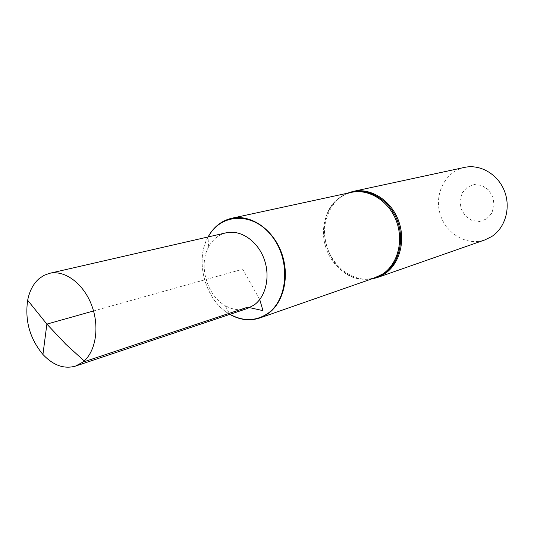 <?xml version="1.0" encoding="UTF-8"?>
<svg xmlns="http://www.w3.org/2000/svg" width="534" height="534" viewBox="0 0 534 534"><rect width="100%" height="100%" fill="white"/><g stroke="black" fill="none" stroke-linecap="round" stroke-linejoin="round"><path stroke-width="0.4" stroke-dasharray="2.67 2" d="M208.053 236.963L207.986 237.083C194.336 261.179 205.51 300.869 229.727 314.299L229.847 314.366M226.089 232.824C218.586 234.706 212.786 239.379 208.667 246.835L208 237.29C194.423 261.26 205.537 300.749 229.633 314.112L229.727 314.299M464.5 167.409C445.643 171.361 434.162 193.515 439.949 213.44C445.409 233.465 466.763 246.374 484.912 239.906M486.554 218.947L491.801 213.193L494.097 205.376L492.955 197.066L488.603 189.957L481.935 185.485L474.305 184.53L467.243 187.234L462.13 193.034L459.941 200.764L461.082 208.921L465.321 215.923L471.856 220.422L479.432 221.517L486.554 218.947M207.986 237.083L208 237.29C194.423 261.26 205.537 300.749 229.633 314.112L225.221 305.622C232.624 309.84 240.013 310.795 247.389 308.485M208.667 246.835C198.241 265.091 206.798 295.496 225.221 305.622M93.53 310.975L242.703 269.209L259.738 299.514M348.135 193.068L339.564 197.7L345.264 194.383L351.439 192.353C330.686 196.726 318.571 222.391 325.333 245.713C331.734 269.136 355.457 284.709 375.442 277.613L369.114 279.102L362.526 279.249L372.251 278.728M347.167 193.275L339.564 197.7C309.94 217.765 326.781 277.587 362.526 279.249L371.317 279.055M353.021 191.432C332.021 195.844 319.753 221.79 326.588 245.36C333.056 269.036 357.059 284.762 377.271 277.573"/><path stroke-width="0.8" d="M229.847 314.366C239.806 320.04 249.765 321.248 259.718 318.004L267.934 313.752C284.075 302.511 290.196 275.197 281.211 251.948C272.373 228.632 250.319 214.054 231.636 218.273C221.456 220.696 213.593 226.93 208.053 236.963M267.627 313.558C288.467 299.434 290.796 259.317 271.519 235.648C252.629 211.577 220.655 213.173 208.2 236.929C220.655 213.173 252.629 211.577 271.519 235.648C290.796 259.317 288.467 299.434 267.627 313.558C255.793 321.288 243.244 321.541 229.987 314.319C243.244 321.541 255.793 321.288 267.627 313.558M377.271 277.573L484.912 239.906L491.781 236.509C505.378 227.684 511.078 207.566 504.376 190.852C497.795 174.091 480.126 163.925 464.5 167.409L353.021 191.432C370.422 187.541 390.488 199.863 398.217 219.888C406.08 239.853 400.013 263.602 384.914 273.708L377.271 277.573L371.317 279.055M75.494 366.097L247.389 308.485L254.064 305.048C266.232 296.397 270.658 275.604 263.749 258.029C256.947 240.407 240.213 229.44 226.089 232.824L49.388 273.361L43.828 275.424L38.835 278.868C33.188 283.981 29.463 291.117 27.661 300.268C24.744 320.594 29.831 338.663 42.927 354.476C53.28 365.416 64.14 369.288 75.494 366.097L82.697 362.212C95.76 352.233 99.938 327.035 91.674 305.321C83.531 283.547 64.694 269.657 49.388 273.361M259.738 299.514L262.955 310.628L247.616 307.204L84.839 361.498L65.882 344.323L46.885 324.111L93.53 310.975M259.718 318.004L375.442 277.613L383.025 273.782C397.957 263.776 403.951 240.26 396.161 220.502C388.498 200.684 368.647 188.489 351.439 192.353L231.636 218.273M372.251 278.728L383.973 273.748C399.646 263.282 405.373 238.064 396.201 217.832C387.197 197.513 365.436 186.66 348.135 193.068M347.167 193.275L353.021 191.432M27.661 300.268L46.885 324.111L42.927 354.476"/></g></svg>
